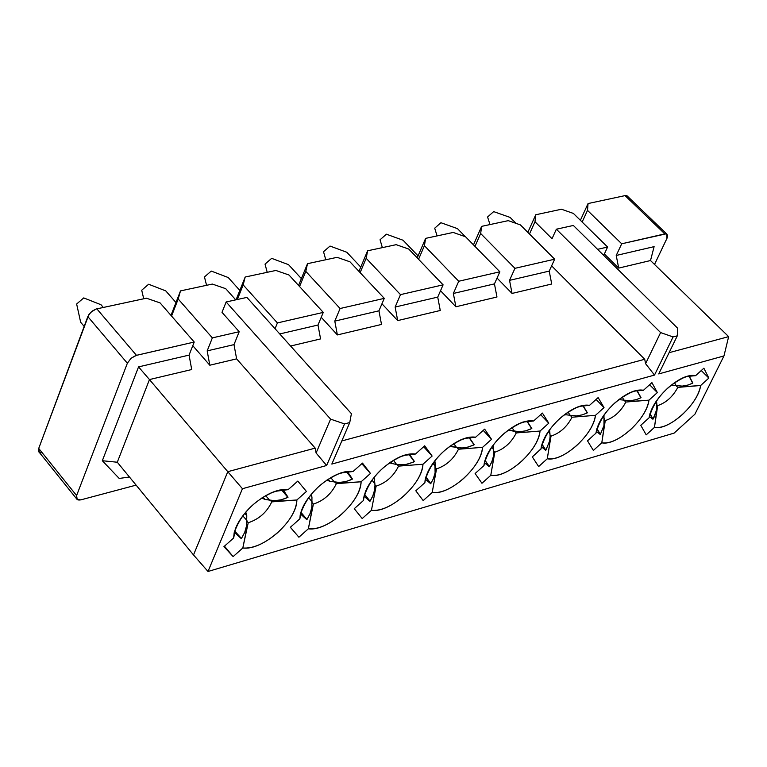 <?xml version="1.0" encoding="UTF-8"?>
<svg xmlns="http://www.w3.org/2000/svg" width="767" height="767" viewBox="0 0 767 767"><rect width="100%" height="100%" fill="white"/><g stroke="black" fill="none" stroke-linecap="round" stroke-linejoin="round"><path stroke-width="1.15" d="M42.348 452.923L38.887 451.984L38.724 448.407L76.604 495.568L127.36 363.232L87.822 316.598L38.724 448.407L88.905 314.528L92.213 311.076L96.134 309.005L146.43 298.2L96.028 309.043L90.794 312.284L87.822 316.598L127.36 363.232L76.604 495.568L38.724 448.407L39.376 452.453L76.412 498.588M80.861 499.854L77.208 499.585L76.604 495.568C75.636 499.087 77.055 500.515 80.861 499.854L136.114 485.127L80.861 499.854M160.082 302.907L194.224 342.044L189.065 355.102L191.712 369.531L149.46 379.569L227.789 471.686L193.514 554.953L227.789 471.686L149.46 379.569L191.712 369.531L189.065 355.102L138.549 366.894L149.46 379.569L117.293 462.233L193.514 554.953L208.01 571.482L193.514 554.953L117.293 462.233L149.46 379.569L138.549 366.894L102.327 460.727L117.293 462.233L102.327 460.727L119.211 478.455L129.441 477.007L119.211 478.455L102.327 460.727L138.549 366.894L189.065 355.102L194.224 342.044L135.769 355.514L131.042 358.275L127.36 363.232L131.042 358.275L136.459 355.322L96.824 308.833L136.459 355.322L194.224 342.044L160.082 302.907L146.43 298.2L160.092 302.907M236.62 358.86L209.813 365.226L192.785 345.677L209.813 365.226L207.176 350.883L212.354 337.883L178.193 298.996L171.559 316.062L178.193 298.996L180.494 290.894L170.983 315.4L180.494 290.894L178.193 298.996L212.354 337.883L239.199 331.708L222.008 312.342L239.199 331.708L233.993 344.623L207.176 350.883L209.813 365.226L236.62 358.86L233.993 344.623L236.62 358.86L315.189 448.12L236.62 358.86M227.789 471.686L315.189 448.12L227.789 471.686L242.439 488.713L227.789 471.686M235.737 299.859L225.738 288.699L212.363 284.068L180.494 290.894L212.363 284.068L225.738 288.699L235.737 299.859M208.01 571.482L242.439 488.713L326.637 465.492L316.1 453L315.189 448.12L316.1 453L330.587 419.127L226.131 301.977L222.008 312.342L226.131 301.977L246.897 297.404L351.401 413.662L246.897 297.404L226.131 301.977L330.587 419.127L316.1 453L326.637 465.492L344.546 423.921L330.587 419.127L344.546 423.921L349.752 422.54L351.401 413.662L349.752 422.54L331.833 464.064L349.752 422.54L344.546 423.921L326.637 465.492L242.439 488.713L208.01 571.482L674.097 433.115L208.01 571.482M235.479 528.482L233.686 537.974L223.935 546.631L233.139 556.593L242.813 548.002L248.22 522.758C259.035 519.173 266.878 512.222 271.748 501.886L296.848 499.988L306.436 491.474L297.807 481.082L288.143 489.653L279.226 490.084M247.099 526.967L242.813 548.002L233.139 556.593L224.453 546.162L233.139 556.593L223.935 546.631L233.686 537.974L235.066 530.572M239.199 331.708L212.354 337.883L207.176 350.883L233.993 344.623L239.199 331.708M248.22 522.758L246.936 521.224L248.22 522.758C259.035 519.173 266.878 512.222 271.748 501.886L270.483 500.42L271.748 501.886M245.181 277.031L236.083 299.782L245.181 277.031L243.177 284.921L245.181 277.031L275.88 270.454L245.181 277.031M237.348 299.504L243.177 284.921L277.414 322.926L323.271 312.39L288.986 275.008L275.88 270.454L288.986 275.008L323.271 312.39L277.414 322.926L243.177 284.921L237.348 299.504M280.482 490.017L288.143 489.653L274.845 491.35C254.213 500.209 240.646 514.082 234.136 532.979L233.686 537.974C233.954 527.648 240.407 516.565 253.062 504.734C266.312 493.622 278.009 488.589 288.143 489.653L297.807 481.082L306.436 491.474L296.848 499.988L276.609 501.282M242.813 548.002C262.841 550.859 297.241 520.208 296.848 499.988C296.35 510.276 289.926 521.196 277.577 532.739C264.663 543.678 253.072 548.769 242.813 548.002M275.046 328.717L277.414 322.926L275.046 328.717M312.322 508.262L308.353 528.799L298.9 537.216L290.348 527.293L298.9 537.216L290.396 527.255L298.9 537.216L308.353 528.799L313.387 504.111L312.169 502.711L313.377 504.111C323.808 500.65 331.459 493.843 336.349 483.67L335.054 482.194L336.349 483.67L361.104 481.772L370.471 473.431L361.813 463.69L370.471 473.431L362.475 463.105L353.041 471.504L340.395 473.047C319.791 482.012 306.388 495.99 300.194 514.993L299.868 518.828L290.348 527.293L299.868 518.828L301.134 511.637M279.754 333.952L317.989 325.035L323.271 312.39L317.989 325.035L279.754 333.952M301.258 510.966L299.868 518.828C300.367 508.626 306.8 497.725 319.168 486.144C332.082 475.262 343.376 470.382 353.041 471.504L344.162 471.945M345.428 471.868L353.041 471.504L362.475 463.105L370.471 473.431L361.104 481.772L341.133 483.076M308.353 528.799C327.413 531.78 361.017 501.743 361.104 481.772C360.394 491.925 353.999 502.663 341.919 513.976C329.321 524.686 318.132 529.633 308.353 528.799M336.349 483.67C331.459 493.843 323.808 500.65 313.387 504.111M354.258 508.694L362.206 518.559L371.429 510.314L376.118 486.163L374.977 484.888L376.118 486.163L371.429 510.314L362.206 518.559L354.258 508.694L363.558 500.391L354.258 508.694M290.616 346.032L320.577 338.918L317.989 325.035L320.577 338.918L290.616 346.032M363.558 500.391C364.277 490.324 370.682 479.605 382.762 468.253C395.369 457.602 406.27 452.856 415.493 454.026L406.683 454.476L415.493 454.026L403.471 455.435C382.896 464.495 369.675 478.55 363.779 497.61L364.603 494.053M417.219 257.865L425.627 238.364L453.201 232.449L425.627 238.364L417.219 257.865M694.902 414.218L674.097 433.115L694.902 414.218L723.962 355.936L658.728 373.922L677.309 335.821L673.081 336.934L654.5 375.082L331.833 464.064L654.5 375.082L645.574 363.663L644.711 359.272L341.814 440.948L644.711 359.272L551.626 265.842L644.711 359.272L645.574 363.663L654.5 375.082L673.081 336.934L677.309 335.821L658.728 373.922L723.962 355.936L694.902 414.218M298.574 285.449L307.509 263.675L337.116 257.328L307.509 263.675L298.574 285.449M358.956 271.384L367.623 250.79L396.184 244.673L367.623 250.79L358.956 271.384M550.687 437.554L547.264 458.781L538.645 466.566L532.308 456.883L540.994 449.059C542.269 439.347 548.568 429.137 559.9 418.427C571.626 408.399 581.511 404.036 589.535 405.34L598.145 397.584L604.022 407.613L595.46 415.33C594.032 424.985 587.771 435.052 576.688 445.531C565.212 455.425 555.404 459.836 547.274 458.781L551.022 436.116L550.102 435.148L551.022 436.116C560.063 433.087 567.062 426.788 572.009 417.219L595.46 415.33L604.022 407.613L598.145 397.584L589.535 405.34L579.104 406.395C558.817 415.714 546.114 429.856 541.013 448.82L532.308 456.883L538.645 466.566L547.274 458.781C563.007 462.137 593.744 434.352 595.46 415.33L572.009 417.219C567.062 426.788 560.063 433.087 551.022 436.116M646.197 434.87L640.771 425.311L649.093 417.775C650.675 408.303 656.897 398.409 667.769 388.083C678.987 378.438 688.267 374.296 695.602 375.667L703.857 368.198L708.852 378.073L700.654 385.504C698.929 394.928 692.745 404.698 682.103 414.803C671.115 424.324 661.911 428.513 654.462 427.372L646.197 434.87L654.462 427.372C668.805 430.862 698.286 404.084 700.654 385.504L708.852 378.073L703.857 368.198L695.602 375.667L686.062 376.53C666.801 385.456 654.472 399.204 649.093 417.775L640.771 425.311L646.197 434.87M604.434 424.602L601.798 442.808L593.361 450.44L587.493 440.824L595.988 433.144C597.426 423.557 603.687 413.499 614.779 402.991C626.255 393.155 635.824 388.907 643.494 390.25L651.921 382.628L657.348 392.589L648.968 400.153C647.386 409.693 641.164 419.616 630.301 429.903C619.084 439.606 609.583 443.901 601.798 442.808L605.278 420.584L604.425 419.712L605.278 420.584C614.022 417.651 620.867 411.467 625.824 402.042L648.968 400.153L657.348 392.589L651.921 382.628L643.494 390.25L633.523 391.199C613.677 400.374 601.165 414.362 595.988 433.144L587.493 440.824L593.361 450.44L601.798 442.808C616.821 446.231 646.917 418.955 648.968 400.153L629.237 401.592M436.231 470.181L432.195 492.5L423.183 500.592L415.81 490.784L424.889 482.644C425.81 472.702 432.176 462.156 444.007 451.025C456.298 440.594 466.844 435.982 475.645 437.2L484.648 429.137L491.522 439.318L482.577 447.334C481.475 457.237 475.147 467.63 463.584 478.512C451.571 488.79 441.111 493.459 432.195 492.5L436.548 468.867L435.493 467.707L436.548 468.867C446.25 465.636 453.556 459.088 458.484 449.232L482.577 447.334L491.522 439.318L484.648 429.137L475.645 437.2L464.188 438.475C443.69 447.631 430.642 461.744 425.033 480.804L424.889 482.644L415.81 490.784L423.183 500.592L432.195 492.5C449.5 495.693 481.609 466.825 482.577 447.334L458.484 449.232C453.556 459.088 446.241 465.636 436.548 468.867M494.494 453.546L490.775 475.339L481.954 483.268L475.118 473.527L483.996 465.55C485.099 455.723 491.436 445.349 503.008 434.429C515.012 424.199 525.222 419.722 533.621 420.987L542.422 413.077L548.779 423.183L540.035 431.044C538.76 440.824 532.461 451.054 521.148 461.724C509.413 471.81 499.288 476.345 490.775 475.339L494.811 452.194L493.823 451.13L494.811 452.194C504.178 449.069 511.33 442.645 516.268 432.933L540.035 431.044L548.779 423.183L542.422 413.077L533.621 420.987L522.691 422.138C502.289 431.39 489.423 445.522 484.073 464.543L483.996 465.55L475.118 473.527L481.954 483.268L490.775 475.339C507.265 478.618 538.683 450.296 540.035 431.044L516.268 432.933C511.33 442.645 504.178 449.069 494.811 452.194M415.493 454.026L424.707 445.8L432.118 456.049L422.972 464.227C422.061 474.255 415.695 484.821 403.883 495.913C391.582 506.412 380.768 511.206 371.429 510.314C389.588 513.401 422.425 483.958 422.972 464.227L432.118 456.049L424.707 445.8L415.493 454.026M418.561 259.265L424.419 245.689L425.627 238.364L424.419 245.689L458.733 281.249L499.863 271.796L465.559 236.782L453.201 232.449L465.559 236.782L499.863 271.796L458.733 281.249L424.419 245.689L418.561 259.265M481.638 226.361L473.479 244.865L481.638 226.361L480.66 233.513L481.638 226.361L508.272 220.647L481.638 226.361M474.984 246.399L480.66 233.513L514.954 268.325L554.666 259.198L520.4 224.904L508.272 220.647L520.4 224.904L554.666 259.198L514.954 268.325L480.66 233.513L474.984 246.399M535.749 214.76L527.83 232.353L535.749 214.76L534.992 221.749L535.749 214.76L561.492 209.238L535.749 214.76M529.479 233.993L534.992 221.749L552.029 238.71L534.992 221.749L529.479 233.993M597.579 249.333L607.608 247.032L573.4 213.437L561.492 209.238L573.4 213.437L607.608 247.032L597.579 249.333M654.529 264.452L667.232 237.751L667.587 235.124L666.197 233.82L621.701 243.791L616.227 255.469L654.107 246.638L616.227 255.469L621.701 243.791L664.816 233.877L666.734 233.993L666.983 238.316L654.529 264.452M728.65 336.636L723.962 355.936L728.65 336.636L669.073 352.695L728.65 336.636L650.512 260.54L728.65 336.636M299.561 286.532L305.793 271.365L307.509 263.675L305.793 271.365L340.088 308.516L384.277 298.363L349.963 261.806L337.116 257.328L349.963 261.806L384.277 298.363L340.088 308.516L305.793 271.365L299.561 286.532M360.126 272.64L366.175 258.297L367.623 250.79L366.175 258.297L400.489 294.633L443.096 284.845L408.782 249.074L396.184 244.673L408.782 249.074L443.096 284.845L400.489 294.633L366.175 258.297L360.126 272.64M496.968 297.011L455.886 306.771L440.526 290.722L455.886 306.771L453.355 293.464L458.733 281.249L453.355 293.464L494.447 283.876L499.863 271.796L494.447 283.876L496.968 297.011L494.447 283.876L453.355 293.464L455.886 306.771L496.968 297.011M440.268 310.482L397.699 320.596L381.956 303.78L397.699 320.596L395.139 307.04L400.489 294.633L395.139 307.04L437.727 297.107L443.096 284.845L437.727 297.107L440.268 310.482L437.727 297.107L395.139 307.04L397.699 320.596L440.268 310.482M381.506 324.441L337.375 334.93L321.229 317.279L337.375 334.93L334.786 321.114L340.088 308.516L334.786 321.114L378.946 310.817L384.277 298.363L378.946 310.817L381.506 324.441L378.946 310.817L334.786 321.114L337.375 334.93L381.506 324.441M551.713 284.011L512.049 293.435L497.045 278.076L512.049 293.435L509.537 280.358L514.954 268.325L509.537 280.358L549.22 271.096L554.666 259.198L549.22 271.096L551.713 284.011L549.22 271.096L509.537 280.358L512.049 293.435L551.713 284.011M677.549 328.142L677.309 335.821L677.549 328.142L573.352 225.46L556.353 229.208L660.617 332.581L673.081 336.934L660.617 332.581L645.574 363.663L660.617 332.581L556.353 229.208L552.029 238.71L556.353 229.208L573.352 225.46L677.549 328.142M423.643 446.749L432.118 456.049L423.643 446.749M397.229 464.649L398.552 466.125L422.972 464.227L398.552 466.125C393.644 476.144 386.165 482.817 376.108 486.163C386.165 482.817 393.644 476.144 398.552 466.125L397.229 464.649M483.996 465.55L484.504 461.955M540.668 414.65L548.779 423.183L540.668 414.65M514.878 431.457L516.268 432.933L514.878 431.457M424.889 482.644L425.647 477.726M468.129 437.583L466.911 437.66M483.229 430.412L491.522 439.318L483.229 430.412M457.122 447.746L458.484 449.232L457.122 447.746M596.132 431.984L595.988 433.144M649.582 384.746L657.348 392.589L649.582 384.746M625.824 402.042L624.376 400.566L625.824 402.042C620.867 411.467 614.022 417.651 605.278 420.584M701.259 370.547L708.852 378.073L701.259 370.547M677.798 387.383C672.851 396.673 666.139 402.742 657.683 405.59C666.139 402.742 672.851 396.673 677.798 387.383L676.331 385.906L677.798 387.383L700.654 385.504L682.179 386.817M656.916 409.386L654.462 427.372L657.683 405.59L656.897 404.794L657.683 405.59M540.994 449.059L541.301 446.691L545.749 450.344L541.301 446.701M596.084 399.444L604.022 407.613L596.084 399.444M570.59 415.733L572.009 417.219L570.59 415.733M603.715 255.382L607.608 247.032L603.715 255.382M580.379 220.292L588.059 203.552L625.057 195.614L627.655 196.41L626.984 195.758L625.057 195.614L664.816 233.877L625.057 195.614L588.059 203.552L587.503 210.379L621.701 243.791L587.503 210.379L582.153 222.037L587.503 210.379L588.059 203.552L580.379 220.292M618.691 268.095L616.227 255.469L618.691 268.095L650.512 260.54L654.107 246.638L650.512 260.54L618.691 268.095L604.367 253.992L618.691 268.095M586.228 411.246L587.397 412.819L586.228 411.246M587.225 412.905L582.565 414.794L576.401 415.954L564.483 414.611L576.516 415.944L582.421 414.832L587.225 412.905L582.901 405.685M549.632 429.664L550.121 436.308L549.603 441.083L545.855 450.181L549.594 441.15L550.121 436.423L549.632 429.664M583.121 405.676L587.397 412.819M582.086 405.743L575.02 408.063L582.086 405.743M568.088 412.032L570.332 415.695L568.088 412.032M565.308 413.988L565.921 414.985L565.308 413.988M548.395 431.399L550.025 433.978L548.395 431.399M541.943 444.103L545.855 450.181M545.749 450.344L541.876 444.323M382.359 247.636L380.058 239.755L386.405 234.194L403.068 240.244L418.073 255.881L403.068 240.244L386.405 234.194L380.058 239.755L382.359 247.636M489.26 466.739L484.399 462.683L489.26 466.739L484.907 460.421M529.786 425.675L531.828 428.485L529.786 425.675M531.646 428.571L525.683 430.843L520.659 431.668L515.712 431.562L508.243 430.134L519.547 431.725L525.558 430.872L530.438 429.156L531.646 428.571L526.987 421.323M493.315 444.86L493.497 456.058L491.743 462.089L489.365 466.566L492.251 460.804L493.478 456.183L493.315 444.86M527.217 421.313L531.828 428.485M526.104 421.371L518.684 423.777L526.104 421.371M511.982 427.526L514.523 431.399L511.982 427.526M509.23 429.405L510.065 430.671L509.23 429.405M491.724 447.027L493.766 450.028L491.724 447.027M484.974 460.2L489.365 466.576M325.774 259.764L323.53 251.729L330.021 246.063L346.799 252.257L360.758 267.098L346.799 252.257L330.021 246.063L323.53 251.729L325.774 259.764M430.69 483.728L425.407 479.231L430.69 483.728L425.81 477.122M469.126 437.526L474.227 444.726L469.126 437.526M474.044 444.822L467.975 447.123L462.875 447.957L457.87 447.851L449.97 446.202L461.753 448.014L466.633 447.439L472.808 445.416L474.044 444.822L469.02 437.535M434.889 460.679L435.1 472.836L433.259 478.992L430.805 483.565L433.317 478.857L435.081 472.951L435.493 467.956L434.889 460.679M469.26 437.516L474.227 444.726M468.071 437.583L460.277 440.057L468.071 437.583M453.805 443.594L456.662 447.679L453.805 443.594M451.092 445.397L452.166 446.921L451.092 445.397M434.467 461.226L435.138 462.156L434.467 461.226M432.952 463.249L435.445 466.672L432.952 463.249M425.877 476.892L430.805 483.565M267.204 272.314L265.037 264.116L271.662 258.345L288.565 264.682L301.383 278.613L288.565 264.682L271.662 258.345L265.037 264.116L267.204 272.314M369.934 501.359L364.21 496.383L369.934 501.359L364.526 494.514M409.473 454.313L414.477 461.571L409.473 454.313M414.295 461.667L408.121 464.016L402.943 464.86L396.664 464.562L389.55 462.846L396.664 464.562L393.442 460.277L396.654 464.562L397.948 464.744L405.532 464.562L413.029 462.271L414.295 461.667L408.888 454.352M374.238 477.141L374.986 485.166L374.526 490.228L373.098 495.29L370.049 501.187L372.647 496.383L374.507 490.353L374.986 485.243L374.238 477.141M409.137 454.332L414.477 461.571M407.852 454.409L399.693 456.95L407.852 454.409M390.767 462.002L392.11 463.786L390.767 462.002M373.606 477.927L374.689 479.317L373.606 477.927M371.957 480.094L374.948 483.939L371.957 480.094M367.355 487.438L365.485 491.513L367.355 487.438M364.565 494.255L370.049 501.187M206.563 285.314L204.463 276.945L211.241 271.067L228.259 277.549L239.822 290.425L228.259 277.549L211.241 271.067L204.463 276.945L206.563 285.314M306.867 519.662L300.674 514.168L306.867 519.662L300.942 512.672M347.547 471.753L352.456 479.059L347.547 471.753M352.264 479.154L345.984 481.542L339.436 482.462L329.772 481.283L326.867 480.104L329.772 481.283L338.285 482.462L344.604 481.868L349.704 480.324L352.264 479.154L346.463 471.81M311.249 494.255L311.948 497.141L311.872 506.987L310.136 513.459L306.982 519.489L310.184 513.344L311.853 507.14L311.948 497.141L311.249 494.255M346.713 471.801L352.456 479.059M345.323 471.878L336.79 474.476L345.323 471.878M330.769 477.611L334.374 482.079L330.778 477.611M328.132 479.25L329.772 481.283L328.132 479.25M310.405 495.281L311.948 497.141L310.405 495.281M308.602 497.591L312.15 501.858L308.602 497.591M304.585 503.708L301.239 511.023L304.585 503.708M300.99 512.414L306.982 519.489M143.717 298.775L141.713 290.233L148.635 284.241L165.768 290.894L175.979 302.534L165.768 290.894L148.635 284.241L141.713 290.233L143.717 298.775M241.337 538.683L234.673 532.614L241.337 538.683L234.875 531.541M283.234 489.864L288.028 497.227L283.234 489.864M287.846 497.323L281.451 499.758L274.797 500.678L265.027 499.461L261.787 498.013L265.027 499.461L273.637 500.678L280.041 500.084L285.228 498.512L287.846 497.323L281.604 489.95M245.785 512.068L246.773 515.645L246.581 525.721L244.731 532.336L241.461 538.501L244.778 532.221L246.552 525.874L246.773 515.645L245.785 512.068M281.863 489.94L288.028 497.227M280.367 490.017L271.46 492.692L280.367 490.017M265.66 495.616L269.677 500.285L265.66 495.616M263.071 497.179L265.027 499.461L263.071 497.179M244.721 513.324L246.773 515.645L244.721 513.324M242.755 515.788L246.916 520.467L242.755 515.788M239.151 521.071L235.143 530.15L239.151 521.071M234.923 531.282L241.461 538.501M84.169 326.397L80.66 322.245L76.642 304.01L83.728 297.912L100.976 304.72L103.315 307.442L100.976 304.72L103.296 307.442L100.976 304.72L83.728 297.912L76.642 304.01L80.66 322.245L84.169 326.397M600.273 434.515L596.247 431.284L600.273 434.515L596.841 428.801M640.215 396.616L641.039 397.69L640.215 396.616M640.867 397.776L636.284 399.636L630.206 400.777L618.796 399.607L630.321 400.767L636.15 399.674L640.867 397.776L636.869 390.604M603.984 415.005L603.984 425.436L600.369 434.362L603.974 425.503L603.984 415.005M637.08 390.585L641.039 397.69M636.111 390.652L629.4 392.905L636.111 390.652M622.238 397.085L624.204 400.537L622.238 397.085M619.429 399.118L619.851 399.847L619.429 399.118M603.063 416.328L604.338 418.475L603.063 416.328M596.908 428.58L600.369 434.362M437.065 235.91L434.707 228.183L440.929 222.718L457.468 228.633L465.387 236.715L457.468 228.633L440.929 222.718L434.707 228.183L437.065 235.91M652.928 419.242L649.294 416.366L652.928 419.242L649.908 413.816M692.208 382.263L692.841 383.088L692.208 382.263M692.678 383.164L688.172 384.996L682.17 386.127L671.278 385.101L682.285 386.117L688.037 385.034L692.678 383.164L688.977 376.031M649.975 413.595L653.024 419.079L654.251 416.922L656.686 409.29L656.792 403.509L655.843 401.783L656.792 403.509L656.485 400.834L656.514 410.335L653.033 419.079M689.188 376.022L692.841 383.088M688.287 376.079L681.921 378.256L688.287 376.079M674.538 382.656L676.254 385.897L674.538 382.656M489.988 224.568L487.572 216.984L493.67 211.615L510.093 217.406L516.057 223.379L510.093 217.406L493.67 211.615L487.572 216.984L489.988 224.568M234.136 532.979L234.501 531.454M300.194 514.993L300.587 513.2M364.181 495.607L363.779 497.61M484.428 462.29L484.073 464.543M425.417 478.656L425.033 480.804M541.166 447.698L541.013 448.82M666.734 233.993L626.984 195.758"/></g></svg>
